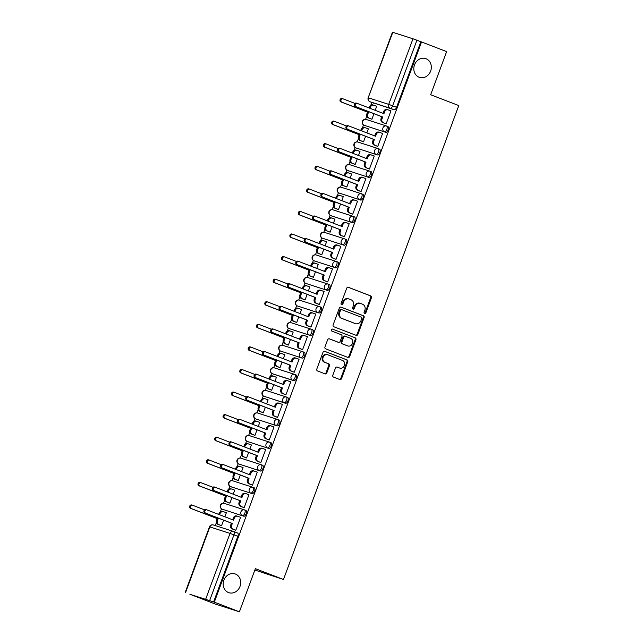 <?xml version="1.0" encoding="UTF-8"?>
<svg xmlns="http://www.w3.org/2000/svg" width="644" height="644" viewBox="0 0 644 644"><rect width="100%" height="100%" fill="white"/><g stroke="black" fill="none" stroke-linecap="round" stroke-linejoin="round"><path stroke-width="0.97" d="M364.601 313.556A1.063 0.926 107.9 0 0 365.84 312.895L371.419 297.802A1.513 1.328 107.9 0 0 370.711 295.902L348.436 287.329A1.513 1.328 107.9 0 0 346.673 288.279L341.095 303.372A1.063 0.926 107.9 0 0 342.825 304.04L343.542 302.084A4.846 4.242 107.9 0 1 348.992 298.993A4.846 4.242 107.9 0 1 349.185 299.066L351.044 299.774A4.846 4.242 107.9 0 1 353.323 305.844L352.598 307.8A1.063 0.926 107.9 0 0 354.329 308.468L355.053 306.512A4.846 4.242 107.9 0 1 360.503 303.421A4.846 4.242 107.9 0 1 360.696 303.493L362.548 304.201A4.846 4.242 107.9 0 1 364.826 310.279L364.11 312.227A1.063 0.926 107.9 0 0 364.601 313.556M364.319 313.37A1.063 0.926 107.9 0 0 365.124 312.67L370.711 297.568A1.513 1.328 107.9 0 0 369.994 295.677L348.138 287.256M341.304 304.515A1.063 0.926 107.9 0 0 342.109 303.807L342.833 301.859L343.542 302.084M352.807 308.943A1.063 0.926 107.9 0 0 353.62 308.235L354.337 306.286L355.053 306.512M235.374 574.037A9.877 8.638 107.9 0 0 234.98 573.893A9.877 8.638 107.9 0 0 223.798 580.421A9.877 8.638 107.9 0 0 228.523 592.561A9.877 8.638 107.9 0 0 228.918 592.705A9.877 8.638 107.9 0 0 240.099 586.177A9.877 8.638 107.9 0 0 235.374 574.037M425.998 58.717A9.877 8.638 107.9 0 0 425.595 58.58A9.877 8.638 107.9 0 0 414.422 65.108A9.877 8.638 107.9 0 0 419.139 77.248A9.877 8.638 107.9 0 0 419.542 77.385A9.877 8.638 107.9 0 0 430.715 70.864A9.877 8.638 107.9 0 0 425.998 58.717M332.819 375.219A1.513 1.328 107.9 0 0 333.528 377.11L339.782 379.517A1.513 1.328 107.9 0 0 341.545 378.575L347.744 361.807A1.513 1.328 107.9 0 0 347.036 359.907L324.761 351.342A1.513 1.328 107.9 0 0 322.998 352.284L316.8 369.052A1.513 1.328 107.9 0 0 317.508 370.944L325.059 373.85A1.513 1.328 107.9 0 0 326.822 372.908L329.47 365.736A1.513 1.328 107.9 0 0 328.762 363.836L325.019 362.395A4.057 3.542 107.9 0 1 323.079 357.412A4.057 3.542 107.9 0 1 327.667 354.731A4.057 3.542 107.9 0 1 327.828 354.796L342.495 360.439A4.057 3.542 107.9 0 1 344.427 365.414A4.057 3.542 107.9 0 1 339.847 368.094A4.057 3.542 107.9 0 1 339.678 368.038L337.239 367.096A1.513 1.328 107.9 0 0 335.476 368.038L332.819 375.219M421.538 41.957L446.63 51.609L430.667 94.749L458.778 105.568L283.473 579.487L255.362 568.66L239.407 611.8L214.323 602.148L421.538 41.957L416.918 40.226L392.663 105.793A3.091 1.497 111.1 0 1 390.167 108.232L370.01 101.736A3.091 1.497 111.1 0 1 369.97 101.728A3.091 1.497 111.1 0 1 369.898 101.696M356.124 335.331A1.513 1.328 107.9 0 0 357.887 334.389L364.093 317.621A1.513 1.328 107.9 0 0 363.377 315.721L341.103 307.148A1.513 1.328 107.9 0 0 339.34 308.098L333.141 324.858A1.513 1.328 107.9 0 0 333.85 326.758L356.124 335.331M355.915 339.718L349.716 356.478A1.513 1.328 107.9 0 1 347.953 357.428L325.679 348.855A1.513 1.328 107.9 0 1 324.97 346.955L327.619 339.782A1.513 1.328 107.9 0 1 329.382 338.833L338.422 342.31A1.513 1.328 107.9 0 0 340.185 341.368L341.94 336.611A1.513 1.328 107.9 0 0 341.231 334.711L331.829 331.088A1.063 0.926 107.9 0 1 332.562 329.1L355.206 337.818A1.513 1.328 107.9 0 1 355.915 339.718L355.206 339.485L349 356.253L349.716 356.478M239.407 611.8L214.967 603.927L189.9 594.235M371.821 102.436L370.791 105.23M366.742 116.162L365.575 119.325M363.498 124.936L362.435 127.81M358.394 138.742L357.219 141.905M355.142 147.524L354.079 150.398M350.038 161.322L348.871 164.486M346.794 170.105L345.731 172.978M341.69 183.902L340.515 187.066M338.438 192.685L337.376 195.559M333.334 206.483L332.159 209.646M330.082 215.265L329.02 218.139M324.978 229.063L323.811 232.234M321.734 237.845L320.672 240.719M316.631 251.643L315.455 254.815M313.378 260.426L312.316 263.299M308.275 274.231L307.099 277.395M305.023 283.006L303.96 285.88M299.919 296.812L298.752 299.975M296.675 305.586L295.612 308.46M291.571 319.392L290.396 322.555M288.319 328.174L287.256 331.048M283.215 341.972L282.048 345.136M279.971 350.755L278.9 353.628M274.859 364.552L273.692 367.716M271.615 373.335L270.552 376.209M266.511 387.133L265.336 390.296M263.259 395.915L262.197 398.789M258.155 409.713L256.988 412.885M254.911 418.495L253.849 421.369M249.8 432.293L248.632 435.465M246.555 441.076L245.493 443.949M241.452 454.873L240.276 458.045M238.2 463.656L237.137 466.53M233.096 477.462L231.929 480.625M229.852 486.236L228.789 489.11M224.74 500.042L223.573 503.206M221.496 508.824L220.433 511.69M216.392 522.622L215.297 525.585M254.863 570.012L283.473 579.487M214.323 602.148L189.883 594.275M420.83 41.723L396.575 107.298A3.091 1.497 111.1 0 1 394.08 109.738L370.01 101.736A3.091 2.697 107.9 0 1 368.553 97.872L388.718 104.368L412.973 38.793L416.918 40.226M392.816 32.305L368.183 97.775L392.438 32.2L412.973 38.793M370.847 118.858L371.894 119.277L373.955 113.698M385.096 123.447L386.142 123.865L390.956 110.84L389.894 110.494L390.94 110.897M376.748 146.027L377.787 146.446L382.608 133.421L381.538 133.075L382.584 133.477M366.855 132.897L368.36 128.832L367.289 128.486L368.336 128.889M362.5 141.439L363.538 141.857L365.599 136.278M368.392 168.607L369.431 169.026L374.253 156.001L373.182 155.655L374.228 156.057M358.499 155.478L360.004 151.412L358.933 151.066L359.98 151.469M354.144 164.019L355.182 164.437L357.251 158.859M360.036 191.188L361.083 191.606L365.897 178.581L364.834 178.235L365.881 178.638M350.143 178.058L351.648 173.993L350.586 173.647L351.632 174.049M345.788 186.599L346.834 187.018L348.895 181.439M351.688 213.768L352.727 214.186L357.549 201.161L356.478 200.815L357.525 201.218M341.795 200.646L343.3 196.573L342.23 196.227L343.276 196.629M337.44 209.179L338.478 209.598L340.539 204.019M343.333 236.348L344.371 236.775L349.193 223.742L348.122 223.396L349.169 223.806M333.439 223.227L334.944 219.153L333.874 218.807L334.92 219.218M329.084 231.76L330.122 232.186L332.191 226.608M334.985 258.928L336.023 259.355L340.837 246.322L339.774 245.984L340.821 246.386M325.083 245.807L326.589 241.733L325.526 241.395L326.572 241.798M320.736 254.34L321.775 254.766L323.835 249.188M326.629 281.517L327.667 281.935L332.489 268.902L331.418 268.564L332.465 268.967M316.735 268.387L318.241 264.314L317.17 263.976L318.217 264.378M312.38 276.928L313.419 277.347L315.479 271.768M318.273 304.097L319.311 304.515L324.133 291.491L323.063 291.144L324.109 291.547M308.379 290.967L309.885 286.902L308.814 286.556L309.861 286.958M304.024 299.508L305.063 299.927L307.132 294.348M309.925 326.677L310.963 327.096L315.777 314.071L314.715 313.725L315.761 314.127M300.024 313.548L301.529 309.482L300.466 309.136L301.513 309.539M295.677 322.089L296.715 322.507L298.776 316.928M301.569 349.257L302.608 349.676L307.43 336.651L306.359 336.305L307.405 336.707M291.676 336.128L293.181 332.062L292.11 331.716L293.157 332.119M287.321 344.669L288.359 345.087L290.428 339.509M293.213 371.838L294.26 372.256L299.074 359.231L298.003 358.885L299.049 359.288M283.32 358.708L284.825 354.643L283.754 354.297L284.801 354.699M278.965 367.249L280.011 367.668L282.072 362.089M284.865 394.418L285.904 394.836L290.726 381.812L289.655 381.465L290.702 381.868M274.972 381.296L276.477 377.223L275.407 376.877L276.453 377.279M270.617 389.829L271.655 390.248L273.716 384.669M276.509 416.998L277.548 417.425L282.37 404.392L279.625 403.426A3.091 2.697 107.9 0 0 276.034 405.35L275.334 407.233L248.673 396.97A1.779 1.554 107.9 0 0 247.441 400.294L274.103 410.558L273.41 412.442A3.091 2.697 107.9 0 0 274.859 416.306L273.933 416.008A3.091 2.697 -72.1 0 1 272.484 412.144L273.177 410.26L246.515 399.996A1.779 1.554 -72.1 0 1 247.747 396.672L248.528 396.921M266.616 403.877L268.121 399.803L267.051 399.457L268.097 399.86M262.261 412.41L263.299 412.836L265.368 407.258M268.154 439.578L269.2 440.005L274.014 426.972L271.269 426.006A3.091 2.697 107.9 0 0 267.679 427.93L266.986 429.814L240.325 419.55A1.779 1.554 107.9 0 0 239.093 422.883L265.755 433.138L265.054 435.022A3.091 2.697 107.9 0 0 266.503 438.886L265.578 438.588A3.091 2.697 -72.1 0 1 264.129 434.724L264.821 432.84L238.159 422.585A1.779 1.554 -72.1 0 1 239.391 419.252L240.18 419.502M258.26 426.457L259.765 422.384L257.02 421.418A3.091 2.697 107.9 0 0 253.43 423.341L253.028 424.436M253.905 434.99L254.952 435.416L257.012 429.838M259.806 462.167L260.844 462.585L265.666 449.552L262.921 448.586A3.091 2.697 107.9 0 0 259.323 450.51L258.63 452.394L231.969 442.13A1.779 1.554 107.9 0 0 230.737 445.463L257.399 455.719L256.698 457.602A3.091 2.697 107.9 0 0 258.155 461.466L257.23 461.168A3.091 2.697 -72.1 0 1 255.773 457.304L256.473 455.421L229.811 445.165A1.779 1.554 -72.1 0 1 231.043 441.832L231.824 442.082M249.912 449.037L251.418 444.964L248.673 443.998A3.091 2.697 107.9 0 0 245.074 445.922L244.672 447.017M245.557 457.578L246.596 457.997L248.656 452.418M251.45 484.747L252.488 485.165L257.31 472.141L254.565 471.166A3.091 2.697 107.9 0 0 250.975 473.09L250.274 474.974L223.613 464.71A1.779 1.554 107.9 0 0 222.381 468.043L249.043 478.307L248.351 480.183A3.091 2.697 107.9 0 0 249.8 484.046L248.874 483.749A3.091 2.697 -72.1 0 1 247.425 479.885L248.117 478.009L221.456 467.745A1.779 1.554 -72.1 0 1 222.687 464.413L223.468 464.662M241.556 471.617L243.062 467.552L240.317 466.578A3.091 2.697 107.9 0 0 236.726 468.502L236.316 469.605M237.201 480.158L238.24 480.577L240.309 474.998M243.094 507.327L244.14 507.746L248.954 494.721L246.209 493.747A3.091 2.697 107.9 0 0 242.619 495.671L241.927 497.554L215.265 487.291A1.779 1.554 107.9 0 0 214.033 490.623L240.695 500.887L239.995 502.763A3.091 2.697 107.9 0 0 241.444 506.635L240.518 506.337A3.091 2.697 -72.1 0 1 239.069 502.465L239.769 500.589L213.108 490.326A1.779 1.554 -72.1 0 1 214.339 486.993L215.12 487.25M233.2 494.198L234.706 490.132L231.961 489.158A3.091 2.697 107.9 0 0 228.37 491.082L227.968 492.185M228.845 502.739L229.892 503.157L231.953 497.579M234.746 529.907L235.785 530.326L240.606 517.301L237.861 516.327A3.091 2.697 107.9 0 0 234.263 518.251L233.571 520.135L206.909 509.871A1.779 1.554 107.9 0 0 205.678 513.204L232.339 523.467L231.639 525.351A3.091 2.697 107.9 0 0 233.096 529.215L232.17 528.917A3.091 2.697 -72.1 0 1 230.713 525.053L231.413 523.169L204.752 512.906A1.779 1.554 -72.1 0 1 205.983 509.573L206.764 509.831M224.853 516.778L226.358 512.713L223.613 511.739A3.091 2.697 107.9 0 0 220.015 513.662L219.612 514.765M244.551 509.903L245.863 510.41A3.091 1.497 -68.9 0 1 245.903 510.418A3.091 1.497 -68.9 0 1 246.201 513.799A3.091 1.497 -68.9 0 1 243.722 516.198L222.172 509.171A3.091 1.497 111.1 0 1 222.132 509.154A3.091 1.497 111.1 0 1 222.067 509.13M252.907 487.323L254.219 487.83A3.091 1.497 -68.9 0 1 254.251 487.838A3.091 1.497 -68.9 0 1 254.557 491.219A3.091 1.497 -68.9 0 1 252.078 493.618L230.528 486.59A3.091 1.497 111.1 0 1 230.488 486.574A3.091 1.497 111.1 0 1 230.415 486.542M261.255 464.743L262.567 465.242A3.091 1.497 -68.9 0 1 262.607 465.258A3.091 1.497 -68.9 0 1 262.913 468.639A3.091 1.497 -68.9 0 1 260.426 471.038L238.884 464.01A3.091 1.497 111.1 0 1 238.844 463.994A3.091 1.497 111.1 0 1 238.771 463.962M269.611 442.162L270.923 442.661A3.091 1.497 -68.9 0 1 270.963 442.678A3.091 1.497 -68.9 0 1 271.261 446.059A3.091 1.497 -68.9 0 1 268.781 448.457L247.232 441.43A3.091 1.497 111.1 0 1 247.191 441.414A3.091 1.497 111.1 0 1 247.127 441.382M277.967 419.582L279.279 420.081A3.091 1.497 -68.9 0 0 279.279 420.081A3.091 1.497 -68.9 0 1 279.617 423.478A3.091 1.497 -68.9 0 1 277.137 425.869L255.588 418.85A3.091 1.497 111.1 0 1 255.547 418.833A3.091 1.497 111.1 0 1 255.475 418.801M285.485 403.289L284.101 402.758A3.091 2.697 -72.1 0 1 286.242 396.97A3.091 1.497 111.1 0 1 286.282 396.978L287.627 397.501A3.091 1.497 -68.9 0 1 287.667 397.517A3.091 1.497 -68.9 0 1 287.965 400.898A3.091 1.497 -68.9 0 1 285.485 403.289L263.935 396.261A3.091 1.497 111.1 0 1 263.903 396.253A3.091 1.497 111.1 0 1 263.831 396.221M294.67 374.414L295.982 374.921A3.091 1.497 -68.9 0 1 296.023 374.937A3.091 1.497 -68.9 0 1 296.321 378.31A3.091 1.497 -68.9 0 1 293.841 380.709L273.676 374.22A3.091 1.497 -68.9 0 0 273.676 374.22L272.291 373.681A3.091 1.497 111.1 0 1 272.251 373.673A3.091 1.497 111.1 0 1 272.187 373.641M303.026 351.833L304.338 352.34A3.091 1.497 -68.9 0 1 304.371 352.357A3.091 1.497 -68.9 0 1 304.676 355.73A3.091 1.497 -68.9 0 1 302.197 358.128L280.647 351.101A3.091 1.497 111.1 0 1 280.607 351.093A3.091 1.497 111.1 0 1 280.534 351.061M311.374 329.253L312.686 329.76A3.091 1.497 -68.9 0 1 312.726 329.768A3.091 1.497 -68.9 0 1 313.024 333.149A3.091 1.497 -68.9 0 1 310.545 335.548L288.995 328.521A3.091 1.497 111.1 0 1 288.963 328.504A3.091 1.497 111.1 0 1 288.89 328.48M319.73 306.673L321.042 307.18A3.091 1.497 -68.9 0 1 321.082 307.188A3.091 1.497 -68.9 0 1 321.38 310.569A3.091 1.497 -68.9 0 1 318.901 312.968L297.351 305.94A3.091 1.497 111.1 0 1 297.311 305.924A3.091 1.497 111.1 0 1 297.246 305.892M328.086 284.093L329.398 284.592A3.091 1.497 -68.9 0 1 329.43 284.608A3.091 1.497 -68.9 0 1 329.736 287.989A3.091 1.497 -68.9 0 1 327.249 290.388L305.707 283.36A3.091 1.497 111.1 0 1 305.667 283.344A3.091 1.497 111.1 0 1 305.594 283.312M336.434 261.512L337.746 262.011A3.091 1.497 -68.9 0 1 337.786 262.028A3.091 1.497 -68.9 0 1 338.084 265.409A3.091 1.497 -68.9 0 1 335.605 267.807L314.055 260.78A3.091 1.497 111.1 0 1 314.022 260.764A3.091 1.497 111.1 0 1 313.95 260.731M344.79 238.932L346.102 239.431A3.091 1.497 -68.9 0 1 346.142 239.447A3.091 1.497 -68.9 0 1 346.44 242.828A3.091 1.497 -68.9 0 1 343.96 245.219L322.411 238.2A3.091 1.497 111.1 0 1 322.37 238.183A3.091 1.497 111.1 0 1 322.306 238.151M353.145 216.344L354.45 216.851A3.091 1.497 -68.9 0 1 354.49 216.867A3.091 1.497 -68.9 0 1 354.796 220.248A3.091 1.497 -68.9 0 1 352.308 222.639L330.766 215.619A3.091 1.497 111.1 0 1 330.726 215.603A3.091 1.497 111.1 0 1 330.654 215.571M361.493 193.763L362.805 194.271A3.091 1.497 -68.9 0 1 362.846 194.287A3.091 1.497 -68.9 0 1 363.144 197.66A3.091 1.497 -68.9 0 1 360.664 200.059L339.114 193.031A3.091 1.497 111.1 0 1 339.082 193.023A3.091 1.497 111.1 0 1 339.01 192.991M369.849 171.183L371.161 171.69A3.091 1.497 -68.9 0 1 371.202 171.707A3.091 1.497 -68.9 0 1 371.499 175.079A3.091 1.497 -68.9 0 1 369.02 177.478L347.47 170.451A3.091 1.497 111.1 0 1 347.43 170.443A3.091 1.497 111.1 0 1 347.366 170.41M378.205 148.603L379.509 149.11A3.091 1.497 -68.9 0 1 379.549 149.118A3.091 1.497 -68.9 0 1 379.855 152.499A3.091 1.497 -68.9 0 1 377.368 154.898L355.826 147.87A3.091 1.497 111.1 0 1 355.786 147.854A3.091 1.497 111.1 0 1 355.713 147.83M386.553 126.023L387.865 126.53A3.091 1.497 -68.9 0 1 387.905 126.538A3.091 1.497 -68.9 0 1 388.203 129.919A3.091 1.497 -68.9 0 1 385.724 132.318L364.174 125.29A3.091 1.497 111.1 0 1 364.134 125.274A3.091 1.497 111.1 0 1 364.069 125.242M375.202 110.317L376.708 106.252L375.645 105.906L376.692 106.308M220.498 525.319L221.536 525.737L223.597 520.159M257.729 413.054A3.091 2.697 107.9 0 0 257.6 413.013A3.091 3.091 0 0 0 253.744 414.921A3.091 3.091 0 0 0 255.547 418.833L256.932 419.365A3.091 1.497 -68.9 0 0 256.932 419.365A3.091 1.497 -68.9 0 0 256.972 419.381M273.603 374.188A3.091 1.497 -68.9 0 0 273.644 374.204L272.251 373.673A3.091 3.091 0 0 1 270.448 369.761A3.091 3.091 0 0 1 274.312 367.853A3.091 2.697 107.9 0 0 270.842 369.817A3.091 2.697 -72.1 0 0 272.291 373.681L292.457 380.177A3.091 2.697 -72.1 0 1 294.598 374.389A3.091 1.497 111.1 0 1 294.63 374.397A3.091 1.497 111.1 0 1 294.936 377.778A3.091 1.497 111.1 0 1 292.457 380.177L293.841 380.709M213.607 601.915L237.861 536.339A3.091 1.497 -68.9 0 0 237.547 532.999A3.091 1.497 -68.9 0 0 237.507 532.99L233.675 531.517M359.98 303.26A4.846 4.242 107.9 0 0 359.787 303.195A4.846 4.242 107.9 0 0 354.337 306.286M348.476 298.832A4.846 4.242 107.9 0 0 348.283 298.76A4.846 4.242 107.9 0 0 342.833 301.859M355.713 335.17A1.513 1.328 107.9 0 0 357.178 334.156L363.377 317.387A1.513 1.328 107.9 0 0 362.669 315.496L340.805 307.075M361.783 318.514A1.063 0.926 107.9 0 0 361.284 317.186L341.731 309.667A1.063 0.926 107.9 0 0 340.499 310.328L339.734 312.388A4.846 4.242 107.9 0 0 342.012 318.458L355.375 323.602A4.846 4.242 107.9 0 0 355.569 323.666A4.846 4.242 107.9 0 0 361.018 320.575L361.783 318.514M341.642 309.635L341.022 309.434A1.063 0.926 107.9 0 0 339.782 310.094L340.499 310.328M355.061 323.497A4.846 4.242 107.9 0 1 354.86 323.441A4.846 4.242 107.9 0 1 354.667 323.368L341.304 318.225A4.846 4.242 107.9 0 1 339.026 312.155L339.782 310.094M347.543 357.267A1.513 1.328 107.9 0 0 349 356.253M329.084 338.76L337.706 342.085A1.513 1.328 107.9 0 0 337.826 342.125M332.304 329.052L355.206 337.818M347.792 345.917A4.057 3.542 107.9 0 0 347.953 345.981A4.057 3.542 107.9 0 0 352.542 343.3A4.057 3.542 107.9 0 0 350.602 338.317L345.434 336.329A1.513 1.328 107.9 0 0 343.671 337.271L341.916 342.036A1.513 1.328 107.9 0 0 342.624 343.928L347.076 345.691A4.057 3.542 107.9 0 0 347.245 345.748A4.057 3.542 107.9 0 0 347.406 345.796M345.313 336.289L344.725 336.104A1.513 1.328 107.9 0 0 342.962 337.045L343.671 337.271M347.076 345.691L341.916 343.703A1.513 1.328 107.9 0 1 341.199 341.803L342.962 337.045M355.206 339.485A1.513 1.328 107.9 0 0 354.49 337.585M339.299 367.917A4.057 3.542 107.9 0 1 339.13 367.869A4.057 3.542 107.9 0 1 338.969 367.805L336.933 367.024M327.12 354.562A4.057 3.542 107.9 0 0 326.951 354.506A4.057 3.542 107.9 0 0 322.37 357.187A4.057 3.542 107.9 0 0 324.302 362.161L325.019 362.395M324.648 373.697A1.513 1.328 107.9 0 0 326.106 372.675L328.762 365.502A1.513 1.328 107.9 0 0 328.046 363.602L324.302 362.161M339.372 379.364A1.513 1.328 107.9 0 0 340.829 378.342L347.036 361.582A1.513 1.328 107.9 0 0 346.319 359.682L324.455 351.27M371.894 119.261L368.271 117.86A3.091 2.697 -72.1 0 1 366.822 113.996L367.523 112.12L368.449 112.418L367.748 114.294A3.091 2.697 107.9 0 0 369.197 118.166L371.918 119.204M376.684 106.324L373.963 105.278A3.091 2.697 107.9 0 0 370.372 107.202L369.97 108.305M354.868 103.386L343.019 98.822A1.779 1.554 107.9 0 0 341.787 102.155L368.449 112.418M367.523 112.12L340.861 101.857A1.779 1.554 -72.1 0 1 342.093 98.524L342.874 98.774M369.06 107.951L369.447 106.904A3.091 2.697 -72.1 0 1 373.037 104.98M390.932 110.913L388.211 109.866A3.091 2.697 107.9 0 0 384.621 111.79L383.929 113.674L357.267 103.41A1.779 1.554 107.9 0 0 356.035 106.743L382.697 117.007L381.997 118.882A3.091 2.697 107.9 0 0 383.446 122.754L382.52 122.449A3.091 2.697 -72.1 0 1 381.071 118.585L381.771 116.709L355.11 106.445A1.779 1.554 -72.1 0 1 356.341 103.112L357.122 103.362M383.019 113.328L383.695 111.493A3.091 2.697 -72.1 0 1 387.286 109.569M386.142 123.849L382.52 122.449M386.167 123.793L383.446 122.754M382.697 117.007L381.771 116.709M363.546 141.841L359.924 140.448A3.091 2.697 -72.1 0 1 358.467 136.576L359.167 134.701L360.093 134.999L359.392 136.874A3.091 2.697 107.9 0 0 360.849 140.746L363.562 141.793M368.328 128.905L365.615 127.858A3.091 2.697 107.9 0 0 362.017 129.782L361.614 130.885M346.512 125.966L334.663 121.402A1.779 1.554 107.9 0 0 333.431 124.735L360.093 134.999M359.167 134.701L332.505 124.437A1.779 1.554 -72.1 0 1 333.737 121.104L334.518 121.362M360.704 130.531L361.091 129.484A3.091 2.697 -72.1 0 1 364.689 127.56M355.19 164.421L351.568 163.029A3.091 2.697 -72.1 0 1 350.119 159.165L350.811 157.281L351.737 157.579L351.044 159.462A3.091 2.697 107.9 0 0 352.493 163.326L355.206 164.373M359.972 151.485L357.259 150.438A3.091 2.697 107.9 0 0 353.669 152.37L353.258 153.465M338.156 148.547L326.307 143.99A1.779 1.554 107.9 0 0 325.075 147.315L351.737 157.579M350.811 157.281L324.149 147.017A1.779 1.554 -72.1 0 1 325.381 143.684L326.162 143.942M352.357 153.119L352.743 152.065A3.091 2.697 -72.1 0 1 356.333 150.141M382.576 133.493L379.863 132.447A3.091 2.697 107.9 0 0 376.265 134.371L375.573 136.254L348.911 125.991A1.779 1.554 107.9 0 0 347.68 129.323L374.341 139.587L373.641 141.463A3.091 2.697 107.9 0 0 375.098 145.335L374.172 145.037A3.091 2.697 -72.1 0 1 372.715 141.165L373.415 139.289L346.754 129.025A1.779 1.554 -72.1 0 1 347.985 125.693L348.766 125.95M374.663 135.908L375.339 134.073A3.091 2.697 -72.1 0 1 378.938 132.149M377.795 146.43L374.172 145.037M377.811 146.381L375.098 145.335M374.341 139.587L373.415 139.289M374.22 156.073L371.508 155.027A3.091 2.697 107.9 0 0 367.917 156.959L367.217 158.835L340.555 148.579A1.779 1.554 107.9 0 0 339.324 151.904L365.985 162.167L365.293 164.051A3.091 2.697 107.9 0 0 366.742 167.915L365.816 167.617A3.091 2.697 -72.1 0 1 364.367 163.753L365.059 161.869L338.398 151.606A1.779 1.554 -72.1 0 1 339.63 148.273L340.41 148.531M366.315 158.488L366.991 156.653A3.091 2.697 -72.1 0 1 370.582 154.729M369.439 169.01L365.816 167.617M369.455 168.961L366.742 167.915M365.985 162.167L365.059 161.869M346.842 187.002L343.212 185.609A3.091 2.697 -72.1 0 1 341.763 181.745L342.463 179.861L343.389 180.159L342.689 182.043A3.091 2.697 107.9 0 0 344.138 185.907L346.858 186.953M351.624 174.065L348.903 173.027A3.091 2.697 107.9 0 0 345.313 174.951L344.91 176.045M329.809 171.127L317.959 166.571A1.779 1.554 107.9 0 0 316.727 169.895L343.389 180.159M342.463 179.861L315.802 169.597A1.779 1.554 -72.1 0 1 317.033 166.273L317.814 166.522M344.001 175.699L344.387 174.653A3.091 2.697 -72.1 0 1 347.977 172.721M338.486 209.582L334.864 208.189A3.091 2.697 -72.1 0 1 333.407 204.325L334.107 202.441L335.033 202.739L334.341 204.623A3.091 2.697 107.9 0 0 335.79 208.487L338.502 209.533M343.268 196.653L340.555 195.607A3.091 2.697 107.9 0 0 336.957 197.531L336.554 198.626M321.453 193.707L309.603 189.151A1.779 1.554 107.9 0 0 308.371 192.476L335.033 202.739M334.107 202.441L307.446 192.178A1.779 1.554 -72.1 0 1 308.677 188.853L309.458 189.103M335.645 198.28L336.031 197.233A3.091 2.697 -72.1 0 1 339.63 195.309M330.131 232.162L326.508 230.769A3.091 2.697 -72.1 0 1 325.059 226.905L325.751 225.022L326.677 225.32L325.985 227.203A3.091 2.697 107.9 0 0 327.434 231.067L330.155 232.114M334.92 219.234L332.199 218.187A3.091 2.697 107.9 0 0 328.609 220.111L328.199 221.206M313.097 216.287L301.247 211.731A1.779 1.554 107.9 0 0 300.015 215.056L326.677 225.32M325.751 225.022L299.09 214.758A1.779 1.554 -72.1 0 1 300.321 211.433L301.102 211.683M327.297 220.86L327.683 219.813A3.091 2.697 -72.1 0 1 331.274 217.889M365.873 178.654L363.152 177.615A3.091 2.697 107.9 0 0 359.561 179.539L358.869 181.415L332.207 171.159A1.779 1.554 107.9 0 0 330.976 174.484L357.637 184.748L356.937 186.631A3.091 2.697 107.9 0 0 358.386 190.495L357.46 190.197A3.091 2.697 -72.1 0 1 356.011 186.333L356.712 184.45L330.05 174.186A1.779 1.554 -72.1 0 1 331.282 170.861L332.062 171.111M357.959 181.069L358.636 179.241A3.091 2.697 -72.1 0 1 362.226 177.309M361.083 191.59L357.46 190.197M361.107 191.542L358.386 190.495M357.637 184.748L356.712 184.45M357.517 201.242L354.804 200.195A3.091 2.697 107.9 0 0 351.205 202.119L350.513 204.003L323.852 193.739A1.779 1.554 107.9 0 0 322.62 197.064L349.281 207.328L348.589 209.211A3.091 2.697 107.9 0 0 350.038 213.075L349.112 212.778A3.091 2.697 -72.1 0 1 347.655 208.914L348.356 207.03L321.694 196.766A1.779 1.554 -72.1 0 1 322.926 193.442L323.707 193.691M349.603 203.649L350.28 201.822A3.091 2.697 -72.1 0 1 353.878 199.898M352.735 214.17L349.112 212.778M352.751 214.122L350.038 213.075M349.281 207.328L348.356 207.03M349.169 223.822L346.448 222.776A3.091 2.697 107.9 0 0 342.858 224.7L342.157 226.583L315.496 216.32A1.779 1.554 107.9 0 0 314.264 219.644L340.926 229.908L340.233 231.792A3.091 2.697 107.9 0 0 341.682 235.656L340.757 235.358A3.091 2.697 -72.1 0 1 339.308 231.494L340 229.61L313.338 219.346A1.779 1.554 -72.1 0 1 314.57 216.022L315.351 216.271M341.256 226.229L341.932 224.402A3.091 2.697 -72.1 0 1 345.522 222.478M344.379 236.751L340.757 235.358M344.403 236.702L341.682 235.656M340.926 229.908L340 229.61M321.783 254.742L318.152 253.35A3.091 2.697 -72.1 0 1 316.703 249.486L317.403 247.602L318.329 247.9L317.629 249.783A3.091 2.697 107.9 0 0 319.078 253.647L321.799 254.694M326.564 241.814L323.843 240.767A3.091 2.697 107.9 0 0 320.253 242.691L319.851 243.786M304.749 238.876L292.899 234.311A1.779 1.554 107.9 0 0 291.668 237.644L318.329 247.9M317.403 247.602L290.742 237.346A1.779 1.554 -72.1 0 1 291.974 234.013L292.754 234.263M318.941 243.44L319.327 242.394A3.091 2.697 -72.1 0 1 322.918 240.47M340.813 246.402L338.092 245.356A3.091 2.697 107.9 0 0 334.502 247.28L333.809 249.164L307.148 238.9A1.779 1.554 107.9 0 0 305.916 242.233L332.578 252.488L331.877 254.372A3.091 2.697 107.9 0 0 333.326 258.236L332.401 257.938A3.091 2.697 -72.1 0 1 330.952 254.074L331.652 252.19L304.99 241.935A1.779 1.554 -72.1 0 1 306.222 238.602L307.003 238.852M332.9 248.809L333.576 246.982A3.091 2.697 -72.1 0 1 337.166 245.058M336.031 259.339L332.401 257.938M336.047 259.282L333.326 258.236M332.578 252.488L331.652 252.19M313.427 277.331L309.804 275.93A3.091 2.697 -72.1 0 1 308.355 272.066L309.048 270.182L309.973 270.48L309.281 272.364A3.091 2.697 107.9 0 0 310.73 276.228L313.443 277.274M318.208 264.394L315.496 263.348A3.091 2.697 107.9 0 0 311.905 265.272L311.495 266.366M296.393 261.456L284.543 256.892A1.779 1.554 107.9 0 0 283.312 260.224L309.973 270.48M309.048 270.182L282.386 259.926A1.779 1.554 -72.1 0 1 283.618 256.594L284.398 256.843M310.585 266.02L310.972 264.974A3.091 2.697 -72.1 0 1 314.57 263.05M332.457 268.983L329.744 267.936A3.091 2.697 107.9 0 0 326.154 269.86L325.453 271.744L298.792 261.48A1.779 1.554 107.9 0 0 297.56 264.813L324.222 275.069L323.529 276.952A3.091 2.697 107.9 0 0 324.978 280.816L324.053 280.518A3.091 2.697 -72.1 0 1 322.604 276.654L323.296 274.771L296.634 264.515A1.779 1.554 -72.1 0 1 297.866 261.182L298.647 261.432M324.544 271.398L325.22 269.562A3.091 2.697 -72.1 0 1 328.818 267.638M327.675 281.919L324.053 280.518M327.691 281.863L324.978 280.816M324.222 275.069L323.296 274.771M305.071 299.911L301.448 298.51A3.091 2.697 -72.1 0 1 299.999 294.646L300.692 292.77L301.617 293.068L300.925 294.944A3.091 2.697 107.9 0 0 302.374 298.816L305.095 299.854M309.861 286.974L307.14 285.928A3.091 2.697 107.9 0 0 303.549 287.852L303.139 288.955M288.037 284.036L276.187 279.472A1.779 1.554 107.9 0 0 274.956 282.805L301.617 293.068M300.692 292.77L274.03 282.507A1.779 1.554 -72.1 0 1 275.262 279.174L276.043 279.424M302.237 288.601L302.624 287.554A3.091 2.697 -72.1 0 1 306.214 285.63M324.109 291.563L321.388 290.516A3.091 2.697 107.9 0 0 317.798 292.44L317.098 294.324L290.436 284.06A1.779 1.554 107.9 0 0 289.204 287.393L315.866 297.657L315.174 299.532A3.091 2.697 107.9 0 0 316.623 303.404L315.697 303.099A3.091 2.697 -72.1 0 1 314.248 299.235L314.94 297.359L288.279 287.095A1.779 1.554 -72.1 0 1 289.51 283.763L290.291 284.012M316.196 293.978L316.872 292.143A3.091 2.697 -72.1 0 1 320.462 290.219M319.319 304.499L315.697 303.099M319.344 304.443L316.623 303.404M315.866 297.657L314.94 297.359M296.723 322.491L293.092 321.098A3.091 2.697 -72.1 0 1 291.643 317.226L292.344 315.351L293.27 315.649L292.569 317.524A3.091 2.697 107.9 0 0 294.018 321.396L296.739 322.443M301.505 309.555L298.784 308.508A3.091 2.697 107.9 0 0 295.194 310.432L294.791 311.535M279.689 306.616L267.84 302.052A1.779 1.554 107.9 0 0 266.608 305.385L293.27 315.649M292.344 315.351L265.682 305.087A1.779 1.554 -72.1 0 1 266.914 301.754L267.695 302.012M293.881 311.181L294.268 310.134A3.091 2.697 -72.1 0 1 297.858 308.21M315.753 314.143L313.032 313.097A3.091 2.697 107.9 0 0 309.442 315.021L308.75 316.904L282.088 306.641A1.779 1.554 107.9 0 0 280.856 309.973L307.518 320.237L306.818 322.113A3.091 2.697 107.9 0 0 308.267 325.985L307.341 325.687A3.091 2.697 -72.1 0 1 305.892 321.815L306.592 319.939L279.931 309.675A1.779 1.554 -72.1 0 1 281.162 306.343L281.943 306.6M307.84 316.558L308.516 314.723A3.091 2.697 -72.1 0 1 312.107 312.799M310.972 327.08L307.341 325.687M310.988 327.031L308.267 325.985M307.518 320.237L306.592 319.939M288.367 345.071L284.745 343.679A3.091 2.697 -72.1 0 1 283.296 339.815L283.988 337.931L284.914 338.229L284.221 340.113A3.091 2.697 107.9 0 0 285.67 343.977L288.383 345.023M293.149 332.135L290.436 331.088A3.091 2.697 107.9 0 0 286.846 333.012L286.435 334.115M271.333 329.197L259.484 324.632A1.779 1.554 107.9 0 0 258.252 327.965L284.914 338.229M283.988 337.931L257.326 327.667A1.779 1.554 -72.1 0 1 258.558 324.334L259.339 324.592M285.525 333.761L285.92 332.715A3.091 2.697 -72.1 0 1 289.51 330.791M307.397 336.723L304.684 335.677A3.091 2.697 107.9 0 0 301.094 337.601L300.394 339.485L273.732 329.221A1.779 1.554 107.9 0 0 272.501 332.554L299.162 342.817L298.47 344.701A3.091 2.697 107.9 0 0 299.919 348.565L298.993 348.267A3.091 2.697 -72.1 0 1 297.544 344.403L298.236 342.519L271.575 332.256A1.779 1.554 -72.1 0 1 272.806 328.923L273.587 329.181M299.484 339.138L300.168 337.303A3.091 2.697 -72.1 0 1 303.759 335.379M302.616 349.66L298.993 348.267M302.632 349.612L299.919 348.565M299.162 342.817L298.236 342.519M280.011 367.652L276.389 366.259A3.091 2.697 -72.1 0 1 274.94 362.395L275.632 360.511L276.558 360.809L275.865 362.693A3.091 2.697 107.9 0 0 277.314 366.557L280.035 367.603M284.801 354.715L282.08 353.677A3.091 2.697 107.9 0 0 278.49 355.601L278.079 356.696M262.977 351.777L251.128 347.221A1.779 1.554 107.9 0 0 249.896 350.545L276.558 360.809M275.632 360.511L248.97 350.247A1.779 1.554 -72.1 0 1 250.202 346.923L250.991 347.172M277.178 356.349L277.564 355.303A3.091 2.697 -72.1 0 1 281.154 353.371M299.049 359.304L296.329 358.265A3.091 2.697 107.9 0 0 292.738 360.189L292.038 362.065L265.376 351.809A1.779 1.554 107.9 0 0 264.145 355.134L290.806 365.398L290.114 367.281A3.091 2.697 107.9 0 0 291.563 371.145L290.637 370.847A3.091 2.697 -72.1 0 1 289.188 366.983L289.881 365.1L263.219 354.836A1.779 1.554 -72.1 0 1 264.451 351.511L265.239 351.761M291.136 361.719L291.812 359.891A3.091 2.697 -72.1 0 1 295.403 357.959M294.26 372.24L290.637 370.847M294.284 372.192L291.563 371.145M290.806 365.398L289.881 365.1M271.663 390.232L268.033 388.839A3.091 2.697 -72.1 0 1 266.584 384.975L267.284 383.091L268.21 383.389L267.51 385.273A3.091 2.697 107.9 0 0 268.967 389.137L271.679 390.184M276.445 377.303L273.724 376.257A3.091 2.697 107.9 0 0 270.134 378.181L269.731 379.276M254.63 374.357L242.78 369.801A1.779 1.554 107.9 0 0 241.548 373.126L268.21 383.389M267.284 383.091L240.623 372.828A1.779 1.554 -72.1 0 1 241.854 369.503L242.635 369.753M268.822 378.93L269.208 377.883A3.091 2.697 -72.1 0 1 272.798 375.959M290.694 381.892L287.973 380.846A3.091 2.697 107.9 0 0 284.382 382.769L283.69 384.645L257.028 374.389A1.779 1.554 107.9 0 0 255.797 377.714L282.458 387.978L281.758 389.862A3.091 2.697 107.9 0 0 283.215 393.726L282.281 393.428A3.091 2.697 -72.1 0 1 280.832 389.564L281.533 387.68L254.871 377.416A1.779 1.554 -72.1 0 1 256.103 374.092L256.884 374.341M282.78 384.299L283.457 382.472A3.091 2.697 -72.1 0 1 287.047 380.548M285.912 394.82L282.281 393.428M285.928 394.772L283.215 393.726M282.458 387.978L281.533 387.68M263.307 412.812L259.685 411.419A3.091 2.697 -72.1 0 1 258.236 407.555L258.928 405.672L259.854 405.97L259.162 407.853A3.091 2.697 107.9 0 0 260.611 411.717L263.324 412.764M268.089 399.884L265.376 398.837A3.091 2.697 107.9 0 0 261.786 400.761L261.375 401.856M246.274 396.937L234.424 392.381A1.779 1.554 107.9 0 0 233.192 395.706L259.854 405.97M258.928 405.672L232.267 395.408A1.779 1.554 -72.1 0 1 233.498 392.083L234.279 392.333M260.466 401.51L260.86 400.463A3.091 2.697 -72.1 0 1 264.451 398.539M274.425 406.879L275.109 405.052A3.091 2.697 -72.1 0 1 278.699 403.128M277.556 417.401L273.933 416.008M277.572 417.352L274.859 416.306M274.103 410.558L273.177 410.26M254.952 435.392L251.329 434A3.091 2.697 -72.1 0 1 249.88 430.136L250.572 428.252L251.506 428.55L250.806 430.434A3.091 2.697 107.9 0 0 252.255 434.298L254.976 435.344M237.926 419.526L226.076 414.961A1.779 1.554 107.9 0 0 224.845 418.294L251.506 428.55M250.572 428.252L223.911 417.996A1.779 1.554 -72.1 0 1 225.142 414.664L225.931 414.913M252.118 424.09L252.504 423.044A3.091 2.697 -72.1 0 1 256.095 421.12M266.077 429.459L266.753 427.632A3.091 2.697 -72.1 0 1 270.343 425.708M269.2 439.981L265.578 438.588M269.224 439.933L266.503 438.886M265.755 433.138L264.821 432.84M246.604 457.981L242.981 456.58A3.091 2.697 -72.1 0 1 241.524 452.716L242.225 450.832L243.15 451.13L242.45 453.014A3.091 2.697 107.9 0 0 243.907 456.878L246.62 457.924M229.57 442.106L217.72 437.542A1.779 1.554 107.9 0 0 216.489 440.874L243.15 451.13M242.225 450.832L215.563 440.577A1.779 1.554 -72.1 0 1 216.795 437.244L217.575 437.493M243.762 446.67L244.148 445.624A3.091 2.697 -72.1 0 1 247.747 443.7M257.721 452.04L258.397 450.212A3.091 2.697 -72.1 0 1 261.995 448.288M260.852 462.569L257.23 461.168M260.868 462.513L258.155 461.466M257.399 455.719L256.473 455.421M238.248 480.561L234.625 479.16A3.091 2.697 -72.1 0 1 233.176 475.296L233.869 473.421L234.794 473.718L234.102 475.594A3.091 2.697 107.9 0 0 235.551 479.458L238.264 480.505M221.214 464.686L209.364 460.122A1.779 1.554 107.9 0 0 208.133 463.455L234.794 473.718M233.869 473.421L207.207 463.157A1.779 1.554 -72.1 0 1 208.439 459.824L209.219 460.074M235.414 469.251L235.801 468.204A3.091 2.697 -72.1 0 1 239.391 466.28M249.373 474.628L250.049 472.793A3.091 2.697 -72.1 0 1 253.639 470.869M252.496 485.149L248.874 483.749M252.512 485.093L249.8 484.046M249.043 478.307L248.117 478.009M229.892 503.141L226.269 501.748A3.091 2.697 -72.1 0 1 224.82 497.876L225.521 496.001L226.447 496.299L225.746 498.174A3.091 2.697 107.9 0 0 227.195 502.046L229.916 503.093M212.866 487.267L201.017 482.702A1.779 1.554 107.9 0 0 199.785 486.035L226.447 496.299M225.521 496.001L198.859 485.737A1.779 1.554 -72.1 0 1 200.091 482.404L200.872 482.662M227.058 491.831L227.445 490.784A3.091 2.697 -72.1 0 1 231.035 488.86M241.017 497.208L241.693 495.373A3.091 2.697 -72.1 0 1 245.284 493.449M244.14 507.73L240.518 506.337M244.165 507.681L241.444 506.635M240.695 500.887L239.769 500.589M221.544 525.721L217.922 524.329A3.091 2.697 -72.1 0 1 216.464 520.465L217.165 518.581L218.091 518.879L217.39 520.763A3.091 2.697 107.9 0 0 218.847 524.627L221.56 525.673M204.51 509.847L192.661 505.282A1.779 1.554 107.9 0 0 191.429 508.615L218.091 518.879M217.165 518.581L190.503 508.317A1.779 1.554 -72.1 0 1 191.735 504.985L192.516 505.242M218.702 514.411L219.089 513.365A3.091 2.697 -72.1 0 1 222.687 511.441M232.661 519.789L233.337 517.953A3.091 2.697 -72.1 0 1 236.936 516.029M235.793 530.31L232.17 528.917M235.809 530.262L233.096 529.215M232.339 523.467L231.413 523.169M365.124 312.67L365.84 312.895M342.109 303.807L342.825 304.04M353.62 308.235L354.329 308.468M205.758 598.984L230.013 533.409L209.847 526.913L185.593 592.488M394.08 109.738L390.167 108.232A3.091 2.697 107.9 0 1 388.718 104.368L396.575 107.298M243.722 516.198L222.172 509.171A3.091 2.697 -72.1 0 1 220.723 505.307A3.091 2.697 107.9 0 1 224.193 503.334A3.091 3.091 0 0 0 220.337 505.25A3.091 3.091 0 0 0 222.132 509.154L223.524 509.694M252.078 493.618L230.528 486.59A3.091 2.697 -72.1 0 1 229.079 482.726A3.091 2.697 107.9 0 1 232.54 480.754A3.091 3.091 0 0 0 228.684 482.67A3.091 3.091 0 0 0 230.488 486.574L231.872 487.114M260.426 471.038L238.884 464.01A3.091 2.697 -72.1 0 1 237.427 460.146A3.091 2.697 107.9 0 1 240.896 458.174A3.091 3.091 0 0 0 237.04 460.082A3.091 3.091 0 0 0 238.844 463.994L240.228 464.525M268.781 448.457L247.232 441.43A3.091 2.697 -72.1 0 1 245.783 437.566A3.091 2.697 107.9 0 1 249.252 435.594A3.091 3.091 0 0 0 245.396 437.501A3.091 3.091 0 0 0 247.191 441.414L248.584 441.945M277.137 425.869L255.588 418.85A3.091 2.697 -72.1 0 1 254.138 414.978A3.091 2.697 107.9 0 1 257.6 413.013L277.765 419.502A3.091 2.697 -72.1 0 1 277.886 419.55A3.091 1.497 111.1 0 1 277.926 419.566A3.091 1.497 111.1 0 1 278.232 422.939A3.091 1.497 111.1 0 1 275.745 425.338A3.091 2.697 -72.1 0 1 277.765 419.502A3.091 3.091 0 0 1 277.926 419.566L279.311 420.097M287.667 397.517L286.282 396.978A3.091 1.497 111.1 0 1 286.58 400.359A3.091 1.497 111.1 0 1 284.101 402.758L263.935 396.261A3.091 2.697 -72.1 0 1 262.486 392.397A3.091 2.697 107.9 0 1 265.956 390.433A3.091 3.091 0 0 0 262.1 392.341A3.091 3.091 0 0 0 263.903 396.253L265.288 396.784M302.197 358.128L280.647 351.101A3.091 2.697 -72.1 0 1 279.198 347.237A3.091 2.697 107.9 0 1 282.66 345.273A3.091 3.091 0 0 0 278.804 347.18A3.091 3.091 0 0 0 280.607 351.093L281.992 351.624M310.545 335.548L288.995 328.521A3.091 2.697 -72.1 0 1 287.546 324.657A3.091 2.697 107.9 0 1 291.016 322.684A3.091 3.091 0 0 0 287.16 324.6A3.091 3.091 0 0 0 288.963 328.504L290.347 329.044M318.901 312.968L297.351 305.94A3.091 2.697 -72.1 0 1 295.902 302.076A3.091 2.697 107.9 0 1 299.371 300.104A3.091 3.091 0 0 0 295.507 302.02A3.091 3.091 0 0 0 297.311 305.924L298.703 306.464M327.249 290.388L305.707 283.36A3.091 2.697 -72.1 0 1 304.258 279.496A3.091 2.697 107.9 0 1 307.719 277.524A3.091 3.091 0 0 0 303.863 279.44A3.091 3.091 0 0 0 305.667 283.344L307.051 283.875M335.605 267.807L314.055 260.78A3.091 2.697 -72.1 0 1 312.606 256.916A3.091 2.697 107.9 0 1 316.075 254.944A3.091 3.091 0 0 0 312.219 256.851A3.091 3.091 0 0 0 314.022 260.764L315.407 261.295M343.96 245.219L322.411 238.2A3.091 2.697 -72.1 0 1 320.962 234.327A3.091 2.697 107.9 0 1 324.431 232.363A3.091 3.091 0 0 0 320.567 234.271A3.091 3.091 0 0 0 322.37 238.183L323.755 238.715M352.308 222.639L330.766 215.619A3.091 2.697 -72.1 0 1 329.309 211.747A3.091 2.697 107.9 0 1 332.779 209.783A3.091 3.091 0 0 0 328.923 211.691A3.091 3.091 0 0 0 330.726 215.603L332.111 216.134M360.664 200.059L339.114 193.031A3.091 2.697 -72.1 0 1 337.665 189.167A3.091 2.697 107.9 0 1 341.135 187.203A3.091 3.091 0 0 0 337.279 189.111A3.091 3.091 0 0 0 339.082 193.023L340.467 193.554M369.02 177.478L347.47 170.451A3.091 2.697 -72.1 0 1 346.021 166.587A3.091 2.697 107.9 0 1 349.491 164.623A3.091 3.091 0 0 0 345.627 166.53A3.091 3.091 0 0 0 347.43 170.443L348.815 170.974M377.368 154.898L355.826 147.87A3.091 2.697 -72.1 0 1 354.369 144.006A3.091 2.697 107.9 0 1 357.839 142.034A3.091 3.091 0 0 0 353.983 143.95A3.091 3.091 0 0 0 355.786 147.854L357.17 148.394M385.724 132.318L364.174 125.29A3.091 2.697 -72.1 0 1 362.725 121.426A3.091 2.697 107.9 0 1 366.195 119.454A3.091 3.091 0 0 0 362.339 121.37A3.091 3.091 0 0 0 364.134 125.274L365.526 125.813M386.481 125.991A3.091 1.497 111.1 0 1 386.521 126.007A3.091 1.497 111.1 0 1 386.819 129.388A3.091 1.497 111.1 0 1 384.339 131.787A3.091 2.697 -72.1 0 1 386.481 125.991M366.315 119.502A3.091 2.697 107.9 0 0 366.195 119.454L386.352 125.95A3.091 3.091 0 0 1 386.521 126.007L387.905 126.538M378.125 148.571A3.091 1.497 111.1 0 1 378.165 148.587A3.091 1.497 111.1 0 1 378.463 151.968A3.091 1.497 111.1 0 1 375.983 154.367A3.091 2.697 -72.1 0 1 378.125 148.571M369.777 171.159A3.091 1.497 111.1 0 1 369.809 171.167A3.091 1.497 111.1 0 1 370.115 174.548A3.091 1.497 111.1 0 1 367.627 176.947A3.091 2.697 -72.1 0 1 369.777 171.159M361.421 193.739A3.091 1.497 111.1 0 1 361.461 193.747A3.091 1.497 111.1 0 1 361.759 197.128A3.091 1.497 111.1 0 1 359.28 199.527A3.091 2.697 -72.1 0 1 361.421 193.739M353.065 216.32A3.091 1.497 111.1 0 1 353.105 216.328A3.091 1.497 111.1 0 1 353.403 219.709A3.091 1.497 111.1 0 1 350.924 222.108A3.091 2.697 -72.1 0 1 353.065 216.32M344.717 238.9A3.091 1.497 111.1 0 1 344.749 238.916A3.091 1.497 111.1 0 1 345.055 242.289A3.091 1.497 111.1 0 1 342.576 244.688A3.091 2.697 -72.1 0 1 344.717 238.9M336.361 261.48A3.091 1.497 111.1 0 1 336.401 261.496A3.091 1.497 111.1 0 1 336.699 264.877A3.091 1.497 111.1 0 1 334.22 267.268A3.091 2.697 -72.1 0 1 336.361 261.48M328.005 284.06A3.091 1.497 111.1 0 1 328.046 284.076A3.091 1.497 111.1 0 1 328.343 287.457A3.091 1.497 111.1 0 1 325.864 289.848A3.091 2.697 -72.1 0 1 328.005 284.06M319.657 306.641A3.091 1.497 111.1 0 1 319.69 306.657A3.091 1.497 111.1 0 1 319.996 310.038A3.091 1.497 111.1 0 1 317.516 312.437A3.091 2.697 -72.1 0 1 319.657 306.641M311.302 329.221A3.091 1.497 111.1 0 1 311.342 329.237A3.091 1.497 111.1 0 1 311.64 332.618A3.091 1.497 111.1 0 1 309.16 335.017A3.091 2.697 -72.1 0 1 311.302 329.221M302.946 351.809A3.091 1.497 111.1 0 1 302.986 351.817A3.091 1.497 111.1 0 1 303.284 355.198A3.091 1.497 111.1 0 1 300.804 357.597A3.091 2.697 -72.1 0 1 302.946 351.809M270.963 442.678L269.57 442.146A3.091 1.497 111.1 0 1 269.57 442.146A3.091 1.497 111.1 0 1 269.876 445.527A3.091 1.497 111.1 0 1 267.397 447.918A3.091 2.697 -72.1 0 1 269.538 442.13A3.091 3.091 0 0 0 269.409 442.09L249.252 435.594A3.091 2.697 107.9 0 1 249.373 435.634M261.182 464.71A3.091 1.497 111.1 0 1 261.223 464.726A3.091 1.497 111.1 0 1 261.52 468.108A3.091 1.497 111.1 0 1 259.041 470.498A3.091 2.697 -72.1 0 1 261.182 464.71M252.826 487.291A3.091 1.497 111.1 0 1 252.867 487.307A3.091 1.497 111.1 0 1 253.173 490.688A3.091 1.497 111.1 0 1 250.685 493.087A3.091 2.697 -72.1 0 1 252.826 487.291M244.478 509.871A3.091 1.497 111.1 0 1 244.519 509.887A3.091 1.497 111.1 0 1 244.817 513.268A3.091 1.497 111.1 0 1 242.337 515.667A3.091 2.697 -72.1 0 1 244.478 509.871M357.967 142.083A3.091 2.697 107.9 0 0 357.839 142.034L378.004 148.531A3.091 3.091 0 0 1 378.165 148.587L379.549 149.118M349.612 164.663A3.091 2.697 107.9 0 0 349.491 164.623L369.648 171.111A3.091 3.091 0 0 1 369.809 171.167L371.202 171.707M341.256 187.243A3.091 2.697 107.9 0 0 341.135 187.203L361.292 193.691A3.091 3.091 0 0 1 361.461 193.747L362.846 194.287M332.908 209.823A3.091 2.697 107.9 0 0 332.779 209.783L352.944 216.271A3.091 3.091 0 0 1 353.105 216.328L354.49 216.867M324.552 232.404A3.091 2.697 107.9 0 0 324.431 232.363L344.588 238.852A3.091 3.091 0 0 1 344.749 238.916L346.142 239.447M316.196 254.984A3.091 2.697 107.9 0 0 316.075 254.944L336.232 261.44A3.091 3.091 0 0 1 336.401 261.496L337.786 262.028M307.848 277.572A3.091 2.697 107.9 0 0 307.719 277.524L327.885 284.02A3.091 3.091 0 0 1 328.046 284.076L329.43 284.608M299.492 300.152A3.091 2.697 107.9 0 0 299.371 300.104L319.529 306.6A3.091 3.091 0 0 1 319.69 306.657L321.082 307.188M291.136 322.733A3.091 2.697 107.9 0 0 291.016 322.684L311.181 329.181A3.091 3.091 0 0 1 311.342 329.237L312.726 329.768M282.788 345.313A3.091 2.697 107.9 0 0 282.66 345.273L302.825 351.761A3.091 3.091 0 0 1 302.986 351.817L304.371 352.357M274.433 367.893A3.091 2.697 107.9 0 0 274.312 367.853L294.469 374.341A3.091 3.091 0 0 1 294.63 374.397L296.023 374.937M266.085 390.473A3.091 2.697 107.9 0 0 265.956 390.433L286.121 396.921A3.091 3.091 0 0 1 286.282 396.978M241.025 458.222A3.091 2.697 107.9 0 0 240.896 458.174L261.062 464.67A3.091 3.091 0 0 1 261.223 464.726L262.607 465.258M232.669 480.802A3.091 2.697 107.9 0 0 232.54 480.754L252.706 487.25A3.091 3.091 0 0 1 252.867 487.307L254.251 487.838M224.313 503.383A3.091 2.697 107.9 0 0 224.193 503.334L244.35 509.831A3.091 3.091 0 0 1 244.519 509.887L245.903 510.418M237.861 536.339L233.957 534.842L209.703 600.409M233.603 531.485A3.091 1.497 111.1 0 1 233.643 531.501A3.091 1.497 111.1 0 1 233.957 534.842L230.013 533.409A3.091 2.697 -72.1 0 1 233.603 531.485M237.547 532.999L233.643 531.501A3.091 3.091 0 0 0 233.482 531.445L213.317 524.949A3.091 3.091 0 0 0 209.477 526.816L209.847 526.913A3.091 2.697 -72.1 0 1 213.438 524.989M369.994 295.677L370.711 295.902M370.711 297.568L371.419 297.802M362.669 315.496L363.377 315.721M363.377 317.387L364.093 317.621M357.178 334.156L357.887 334.389M339.026 312.155L339.734 312.388M341.304 318.225L342.012 318.458M354.667 323.368L355.375 323.602M337.706 342.085L338.422 342.31M341.199 341.803L341.916 342.036M341.916 343.703L342.624 343.928M338.969 367.805L339.678 368.038M328.046 363.602L328.762 363.836M328.762 365.502L329.47 365.736M326.106 372.675L326.822 372.908M346.319 359.682L347.036 359.907M347.036 361.582L347.744 361.807M340.829 378.342L341.545 378.575M366.822 113.996L367.748 114.294M368.271 117.86L369.197 118.166M369.447 106.904L370.372 107.202M340.861 101.857L341.787 102.155M384.621 111.79L383.695 111.493M381.997 118.882L381.071 118.585M356.035 106.743L355.11 106.445M358.467 136.576L359.392 136.874M359.924 140.448L360.849 140.746M361.091 129.484L362.017 129.782M332.505 124.437L333.431 124.735M350.119 159.165L351.044 159.462M351.568 163.029L352.493 163.326M352.743 152.065L353.669 152.37M324.149 147.017L325.075 147.315M376.265 134.371L375.339 134.073M373.641 141.463L372.715 141.165M347.68 129.323L346.754 129.025M367.917 156.959L366.991 156.653M365.293 164.051L364.367 163.753M339.324 151.904L338.398 151.606M341.763 181.745L342.689 182.043M343.212 185.609L344.138 185.907M344.387 174.653L345.313 174.951M315.802 169.597L316.727 169.895M333.407 204.325L334.341 204.623M334.864 208.189L335.79 208.487M336.031 197.233L336.957 197.531M307.446 192.178L308.371 192.476M325.059 226.905L325.985 227.203M326.508 230.769L327.434 231.067M327.683 219.813L328.609 220.111M299.09 214.758L300.015 215.056M359.561 179.539L358.636 179.241M356.937 186.631L356.011 186.333M330.976 174.484L330.05 174.186M351.205 202.119L350.28 201.822M348.589 209.211L347.655 208.914M322.62 197.064L321.694 196.766M342.858 224.7L341.932 224.402M340.233 231.792L339.308 231.494M314.264 219.644L313.338 219.346M316.703 249.486L317.629 249.783M318.152 253.35L319.078 253.647M319.327 242.394L320.253 242.691M290.742 237.346L291.668 237.644M334.502 247.28L333.576 246.982M331.877 254.372L330.952 254.074M305.916 242.233L304.99 241.935M308.355 272.066L309.281 272.364M309.804 275.93L310.73 276.228M310.972 264.974L311.905 265.272M282.386 259.926L283.312 260.224M326.154 269.86L325.22 269.562M323.529 276.952L322.604 276.654M297.56 264.813L296.634 264.515M299.999 294.646L300.925 294.944M301.448 298.51L302.374 298.816M302.624 287.554L303.549 287.852M274.03 282.507L274.956 282.805M317.798 292.44L316.872 292.143M315.174 299.532L314.248 299.235M289.204 287.393L288.279 287.095M291.643 317.226L292.569 317.524M293.092 321.098L294.018 321.396M294.268 310.134L295.194 310.432M265.682 305.087L266.608 305.385M309.442 315.021L308.516 314.723M306.818 322.113L305.892 321.815M280.856 309.973L279.931 309.675M283.296 339.815L284.221 340.113M284.745 343.679L285.67 343.977M285.92 332.715L286.846 333.012M257.326 327.667L258.252 327.965M301.094 337.601L300.168 337.303M298.47 344.701L297.544 344.403M272.501 332.554L271.575 332.256M274.94 362.395L275.865 362.693M276.389 366.259L277.314 366.557M277.564 355.303L278.49 355.601M248.97 350.247L249.896 350.545M292.738 360.189L291.812 359.891M290.114 367.281L289.188 366.983M264.145 355.134L263.219 354.836M266.584 384.975L267.51 385.273M268.033 388.839L268.967 389.137M269.208 377.883L270.134 378.181M240.623 372.828L241.548 373.126M284.382 382.769L283.457 382.472M281.758 389.862L280.832 389.564M255.797 377.714L254.871 377.416M258.236 407.555L259.162 407.853M259.685 411.419L260.611 411.717M260.86 400.463L261.786 400.761M232.267 395.408L233.192 395.706M276.034 405.35L275.109 405.052M273.41 412.442L272.484 412.144M247.441 400.294L246.515 399.996M249.88 430.136L250.806 430.434M251.329 434L252.255 434.298M252.504 423.044L253.43 423.341M223.911 417.996L224.845 418.294M267.679 427.93L266.753 427.632M265.054 435.022L264.129 434.724M239.093 422.883L238.159 422.585M241.524 452.716L242.45 453.014M242.981 456.58L243.907 456.878M244.148 445.624L245.074 445.922M215.563 440.577L216.489 440.874M259.323 450.51L258.397 450.212M256.698 457.602L255.773 457.304M230.737 445.463L229.811 445.165M233.176 475.296L234.102 475.594M234.625 479.16L235.551 479.458M235.801 468.204L236.726 468.502M207.207 463.157L208.133 463.455M250.975 473.09L250.049 472.793M248.351 480.183L247.425 479.885M222.381 468.043L221.456 467.745M224.82 497.876L225.746 498.174M226.269 501.748L227.195 502.046M227.445 490.784L228.37 491.082M198.859 485.737L199.785 486.035M242.619 495.671L241.693 495.373M239.995 502.763L239.069 502.465M214.033 490.623L213.108 490.326M216.464 520.465L217.39 520.763M217.922 524.329L218.847 524.627M219.089 513.365L220.015 513.662M190.503 508.317L191.429 508.615M234.263 518.251L233.337 517.953M231.639 525.351L230.713 525.053M205.678 513.204L204.752 512.906M373.874 103.233L369.97 101.728A3.091 3.091 0 0 1 368.183 97.775M209.477 526.816L185.222 592.391M359.787 303.195L360.503 303.421M348.283 298.76L348.992 298.993M340.974 309.418L341.69 309.651M354.86 323.441L355.569 323.666M337.77 342.101L338.478 342.334M347.245 345.748L347.953 345.981M344.661 336.079L345.377 336.305M339.13 367.869L339.847 368.094M326.951 354.506L327.667 354.731M372.916 104.94L373.842 105.238M342.02 98.5L342.946 98.798M388.091 109.826L387.165 109.528M357.195 103.386L356.269 103.088M364.56 127.52L365.486 127.818M333.664 121.08L334.59 121.378M356.204 150.1L357.138 150.398M325.309 143.66L326.234 143.958M379.735 132.406L378.809 132.109M348.839 125.966L347.913 125.669M371.379 154.987L370.453 154.689M340.483 148.547L339.557 148.249M347.857 172.681L348.782 172.978M316.961 166.241L317.886 166.538M339.501 195.261L340.426 195.559M308.605 188.829L309.531 189.127M331.153 217.841L332.079 218.139M300.249 211.409L301.175 211.707M363.031 177.567L362.105 177.269M332.135 171.135L331.209 170.829M354.675 200.147L353.749 199.849M323.779 193.715L322.853 193.417M346.327 222.727L345.401 222.43M315.423 216.295L314.497 215.998M322.797 240.421L323.723 240.719M291.901 233.989L292.827 234.287M337.971 245.308L337.045 245.01M307.075 238.876L306.15 238.578M314.441 263.01L315.367 263.307M283.545 256.57L284.471 256.867M329.615 267.896L328.69 267.598M298.719 261.456L297.794 261.158M306.093 285.59L307.019 285.888M275.189 279.15L276.123 279.448M321.267 290.476L320.342 290.178M290.372 284.036L289.438 283.738M297.737 308.17L298.663 308.468M266.841 301.73L267.767 302.028M312.912 313.056L311.986 312.759M282.016 306.616L281.09 306.319M289.381 330.75L290.307 331.048M258.486 324.31L259.411 324.608M304.556 335.637L303.63 335.339M273.66 329.197L272.734 328.899M281.034 353.331L281.959 353.628M250.138 346.891L251.063 347.188M296.208 358.217L295.282 357.919M265.312 351.777L264.386 351.479M272.678 375.911L273.603 376.209M241.782 369.479L242.708 369.777M287.852 380.797L286.926 380.499M256.956 374.365L256.03 374.067M264.322 398.491L265.248 398.789M233.426 392.059L234.352 392.357M279.496 403.377L278.57 403.08M248.6 396.946L247.674 396.648M255.974 421.071L256.9 421.369M225.078 414.639L226.004 414.937M271.148 425.958L270.222 425.66M240.252 419.526L239.327 419.228M247.618 443.652L248.544 443.958M216.722 437.22L217.648 437.518M262.792 448.546L261.867 448.248M231.896 442.106L230.971 441.808M239.262 466.24L240.188 466.538M208.366 459.8L209.292 460.098M254.436 471.126L253.511 470.828M223.54 464.686L222.615 464.388M230.914 488.82L231.84 489.118M200.018 482.38L200.944 482.678M246.089 493.707L245.163 493.409M215.193 487.267L214.267 486.969M222.558 511.4L223.484 511.698M191.662 504.96L192.588 505.258M237.733 516.287L236.807 515.989M206.837 509.847L205.911 509.549"/></g></svg>
